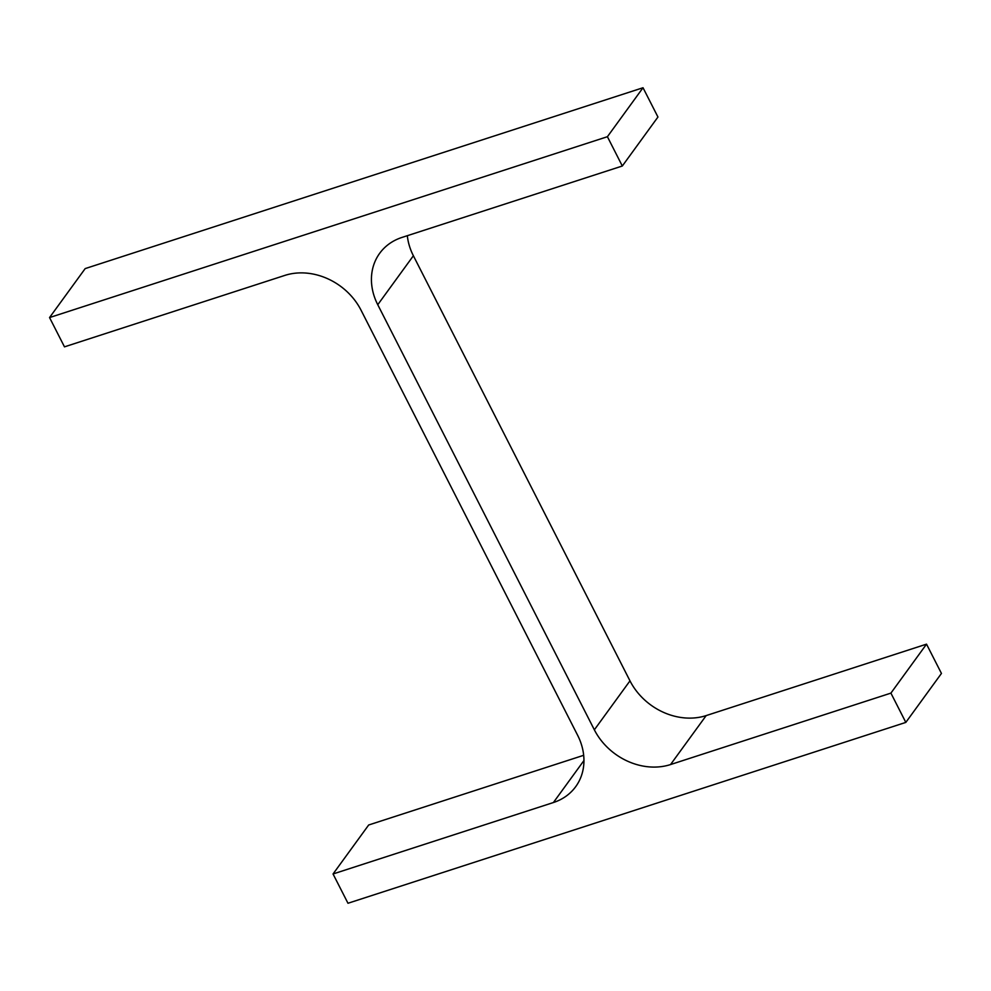 <?xml version="1.0" encoding="UTF-8"?>
<svg xmlns="http://www.w3.org/2000/svg" width="991" height="991" viewBox="0 0 991 991"><rect width="100%" height="100%" fill="white"/><g stroke="black" fill="none" stroke-linecap="round" stroke-linejoin="round"><path stroke-width="1.49" d="M594.352 729.822L377.757 304.72A59.72 49.971 -144 0 1 379.677 253.312A59.72 49.971 -144 0 1 401.974 237.431L622.323 166.005L607.409 136.708L49.55 317.566L64.477 346.85L284.826 275.411A59.72 49.971 -144 0 1 361.021 310.146L577.617 735.248A59.72 49.971 -144 0 1 575.709 786.656A59.72 49.971 -144 0 1 553.399 802.537L333.05 873.975L347.977 903.259L905.824 722.402L890.909 693.118L670.548 764.557A59.72 49.971 -144 0 1 594.352 729.822L629.979 680.854L413.383 255.752L377.757 304.72M407.326 235.697A59.72 49.971 -144 0 0 413.383 255.752M607.409 136.708L643.023 87.741L657.95 117.025L622.323 166.005M643.023 87.741L85.176 268.598L49.55 317.566M583.674 755.303L368.677 824.995L333.05 873.975M890.909 693.118L926.523 644.15L941.45 673.434L905.824 722.402M926.523 644.15L706.174 715.589L670.548 764.557M629.979 680.854A59.72 49.971 -144 0 0 706.174 715.589M583.947 760.543L553.399 802.537"/></g></svg>

